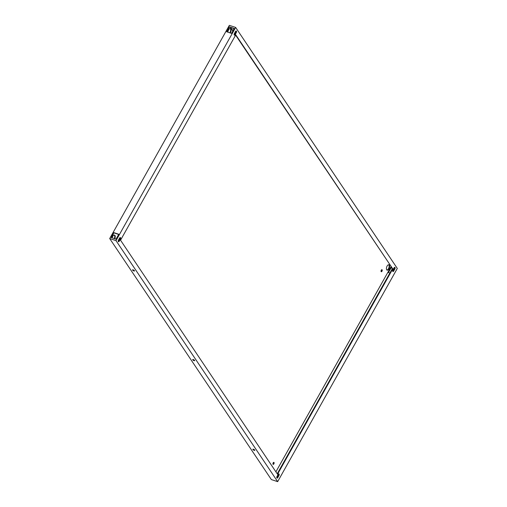 <?xml version="1.0" encoding="UTF-8"?>
<svg xmlns="http://www.w3.org/2000/svg" width="507" height="507" viewBox="0 0 507 507"><rect width="100%" height="100%" fill="white"/><g stroke="black" fill="none" stroke-linecap="round" stroke-linejoin="round"><path stroke-width="0.76" d="M394.135 267.753L394.617 267.911M232.871 30.952L231.997 29.647L233.353 30.097L231.997 29.647L230.546 27.479M254.755 450.089A1.122 0.355 29.3 0 1 254.812 450.336A1.122 0.355 29.3 0 1 253.658 450.096A1.122 0.355 29.3 0 1 252.854 449.234A1.122 0.355 29.3 0 1 253.728 449.341A1.122 0.355 29.3 0 1 254.755 450.089M254.558 449.874A1.122 0.355 29.3 0 1 253.373 449.208M194.599 360.407A1.122 0.355 29.3 0 1 194.656 360.654A1.122 0.355 29.3 0 1 193.503 360.407A1.122 0.355 29.3 0 1 192.698 359.552A1.122 0.355 29.3 0 1 193.573 359.659A1.122 0.355 29.3 0 1 194.599 360.407M194.409 360.192A1.122 0.355 29.3 0 1 193.224 359.526M134.444 270.725A1.122 0.355 29.3 0 1 134.501 270.966A1.122 0.355 29.3 0 1 133.354 270.725A1.122 0.355 29.3 0 1 132.542 269.87A1.122 0.355 29.3 0 1 133.423 269.971A1.122 0.355 29.3 0 1 134.444 270.725M134.254 270.51A1.122 0.355 29.3 0 1 133.068 269.844M229.405 26.877L226.661 31.77L231.515 33.373L234.259 28.481L229.405 26.877L226.959 31.871M234.152 28.671L229.595 27.169M113.929 232.65L111.185 237.542L116.04 239.146L118.784 234.253L113.929 232.65L111.489 237.637M118.676 234.443L114.126 232.941M389.858 273.064L388.121 272.487L390.865 267.595L391.93 268.178M388.419 272.589L391.055 267.886M393.584 268.723L394.3 268.957M390.865 267.595L391.734 267.886M393.686 268.533L394.402 268.767M278.109 474.495L278.685 474.685M278.223 474.305L278.704 474.463M118.492 240.033L119.589 238.075A1.179 0.589 -71.7 0 1 120.349 237.536A1.179 0.589 -71.7 0 1 120.362 239.234L119.265 241.193A1.179 0.589 -71.7 0 1 118.505 241.731A1.179 0.589 -71.7 0 1 118.492 240.033M120.07 237.561A1.179 0.589 -71.7 0 1 119.88 239.076L118.784 241.028A1.179 0.589 -71.7 0 1 118.302 241.541M234.405 33.475L235.502 31.523A1.179 0.589 -71.7 0 1 236.262 30.978A1.179 0.589 -71.7 0 1 236.275 32.682L235.178 34.634A1.179 0.589 -71.7 0 1 234.418 35.179A1.179 0.589 -71.7 0 1 234.405 33.475M235.983 31.009A1.179 0.589 -71.7 0 1 235.793 32.518L234.697 34.476A1.179 0.589 -71.7 0 1 234.215 34.989M277.031 476.403L278.134 474.451A1.179 0.589 -71.7 0 1 278.888 473.906A1.179 0.589 -71.7 0 1 278.907 475.61L277.811 477.562A1.179 0.589 -71.7 0 1 277.05 478.107A1.179 0.589 -71.7 0 1 277.031 476.403M278.609 473.937A1.179 0.589 -71.7 0 1 278.425 475.446L277.329 477.404A1.179 0.589 -71.7 0 1 276.847 477.917M392.95 269.851L394.047 267.892A1.179 0.589 -71.7 0 1 394.807 267.354A1.179 0.589 -71.7 0 1 394.82 269.052L393.724 271.011A1.179 0.589 -71.7 0 1 392.963 271.549A1.179 0.589 -71.7 0 1 392.95 269.851M394.522 267.385A1.179 0.589 -71.7 0 1 394.338 268.894L393.242 270.852A1.179 0.589 -71.7 0 1 392.76 271.359M227.941 32.194A2.833 1.42 -71.7 0 1 228.619 29.824A2.833 1.42 -71.7 0 1 230.444 28.519A2.833 1.42 -71.7 0 1 231.16 30.262A2.833 1.42 -71.7 0 1 230.26 32.961M230.184 28.487A2.833 1.42 -71.7 0 1 229.779 32.797M112.142 237.859A2.833 1.42 -71.7 0 1 112.706 236.376A2.833 1.42 -71.7 0 1 114.531 235.077A2.833 1.42 -71.7 0 1 114.785 238.734M114.271 235.039A2.833 1.42 -71.7 0 1 114.303 238.569M381.099 271.511A1.065 0.532 108.3 0 0 381.657 270.713A1.065 0.532 108.3 0 0 381.682 269.737M382.132 269.825A1.065 0.532 -71.7 0 1 382.069 271.055A1.065 0.532 -71.7 0 1 381.302 271.714A1.065 0.532 -71.7 0 1 381.283 270.18A1.065 0.532 -71.7 0 1 381.967 269.699A1.065 0.532 -71.7 0 1 382.132 269.825M387.088 266.08A2.833 1.42 -71.7 0 1 388.907 264.774A2.833 1.42 -71.7 0 1 389.363 267.911A2.833 1.42 -71.7 0 1 387.133 270.161A2.833 1.42 -71.7 0 1 387.088 266.08M388.654 264.743A2.833 1.42 -71.7 0 1 388.882 267.753A2.833 1.42 -71.7 0 1 386.904 270.035M272.981 464.178A1.065 0.532 108.3 0 0 273.533 463.379A1.065 0.532 108.3 0 0 273.565 462.409M274.008 462.492A1.065 0.532 -71.7 0 1 273.951 463.721A1.065 0.532 -71.7 0 1 273.184 464.38A1.065 0.532 -71.7 0 1 273.165 462.853A1.065 0.532 -71.7 0 1 273.85 462.365A1.065 0.532 -71.7 0 1 274.008 462.492M275.903 471.84L390.986 266.764M277.659 481.65L397.304 268.444L235.654 27.435L116.008 240.641L109.696 238.556L271.346 479.565L277.659 481.65L116.008 240.641M109.696 238.556L229.341 25.35L235.654 27.435M277.525 474.26L120.533 240.204L235.787 34.825L392.779 268.881L277.525 474.26M235.616 35.129L392.779 268.881M392.291 268.723L277.209 473.798M234.944 34.039L234.475 33.342M118.784 241.028L119.265 241.193M119.88 239.076L120.362 239.234M234.697 34.476L235.178 34.634M235.793 32.518L236.275 32.682M277.329 477.404L277.811 477.562M278.425 475.446L278.907 475.61M393.242 270.852L393.724 271.011M394.338 268.894L394.82 269.052"/></g></svg>
